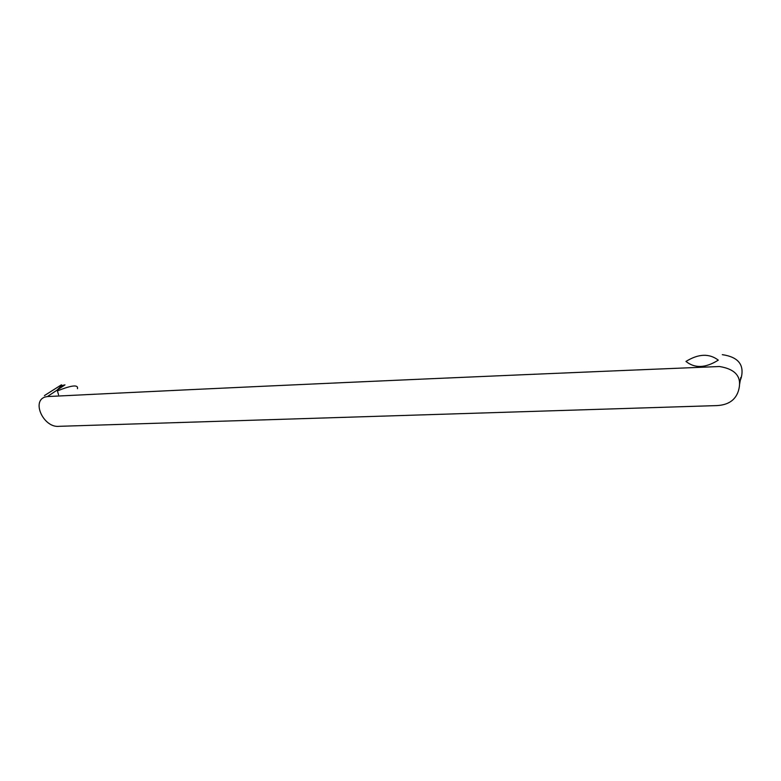 <?xml version="1.0" encoding="UTF-8"?>
<svg xmlns="http://www.w3.org/2000/svg" width="781" height="781" viewBox="0 0 781 781"><rect width="100%" height="100%" fill="white"/><g stroke="black" fill="none" stroke-linecap="round" stroke-linejoin="round"><path stroke-width="1.17" d="M57.12 390.08L61.504 385.658L64.979 384.877L47.387 396.563C224.84 387.786 436.823 378.082 719.506 366.514C736.268 369.267 742.526 377.516 738.289 391.261C735.282 400.243 728.117 405.027 716.773 405.593L59.19 426.319C43.912 428.193 31.357 401.639 44.829 397.07L47.387 396.563M685.972 361.437C694.826 368.544 705.594 368.105 718.295 360.139C709.226 353.266 698.458 353.705 685.972 361.437M77.465 388.713C78.403 384.428 71.715 385.16 57.413 390.9L58.555 394.825M722.308 354.662C738.133 356.976 744.439 364.639 741.237 377.682L740.212 380.63M739.451 385.082L740.769 377.487M61.435 384.808L44.429 395.596"/></g></svg>
